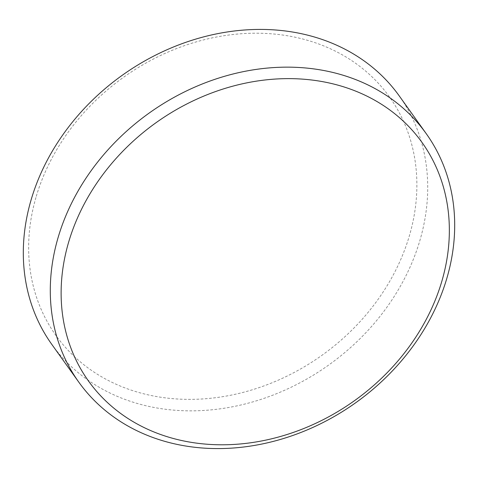 <?xml version="1.0" encoding="UTF-8"?>
<svg xmlns="http://www.w3.org/2000/svg" width="478" height="478" viewBox="0 0 478 478"><rect width="100%" height="100%" fill="white"/><g stroke="black" fill="none" stroke-linecap="round" stroke-linejoin="round"><path stroke-width="0.36" stroke-dasharray="2.39 1.79" d="M36.28 196.344A205.032 170.771 -35.6 0 1 276.672 34.297A205.032 170.771 -35.6 0 1 409.246 236.24A205.032 170.771 -35.6 0 1 168.854 398.282A205.032 170.771 -35.6 0 1 36.28 196.344M51.779 344.357A213.57 177.888 144.4 0 0 251.297 402.321A213.57 177.888 144.4 0 0 419.762 240.912A213.57 177.888 144.4 0 0 399.244 95.911"/><path stroke-width="0.72" d="M426.221 133.643L399.244 95.911A213.57 177.888 144.4 0 0 199.726 37.947A213.57 177.888 144.4 0 0 31.255 199.356A213.57 177.888 144.4 0 0 51.779 344.357L78.756 382.089A213.57 177.888 -35.6 0 1 58.238 237.088A213.57 177.888 -35.6 0 1 226.703 75.679A213.57 177.888 -35.6 0 1 426.221 133.643A213.57 177.888 -35.6 0 1 446.745 278.644A213.57 177.888 -35.6 0 1 278.274 440.053A213.57 177.888 -35.6 0 1 78.756 382.089M441.72 281.656A205.032 170.771 144.4 0 0 309.147 79.718A205.032 170.771 144.4 0 0 68.754 241.76A205.032 170.771 144.4 0 0 201.328 443.704A205.032 170.771 144.4 0 0 441.72 281.656"/></g></svg>
